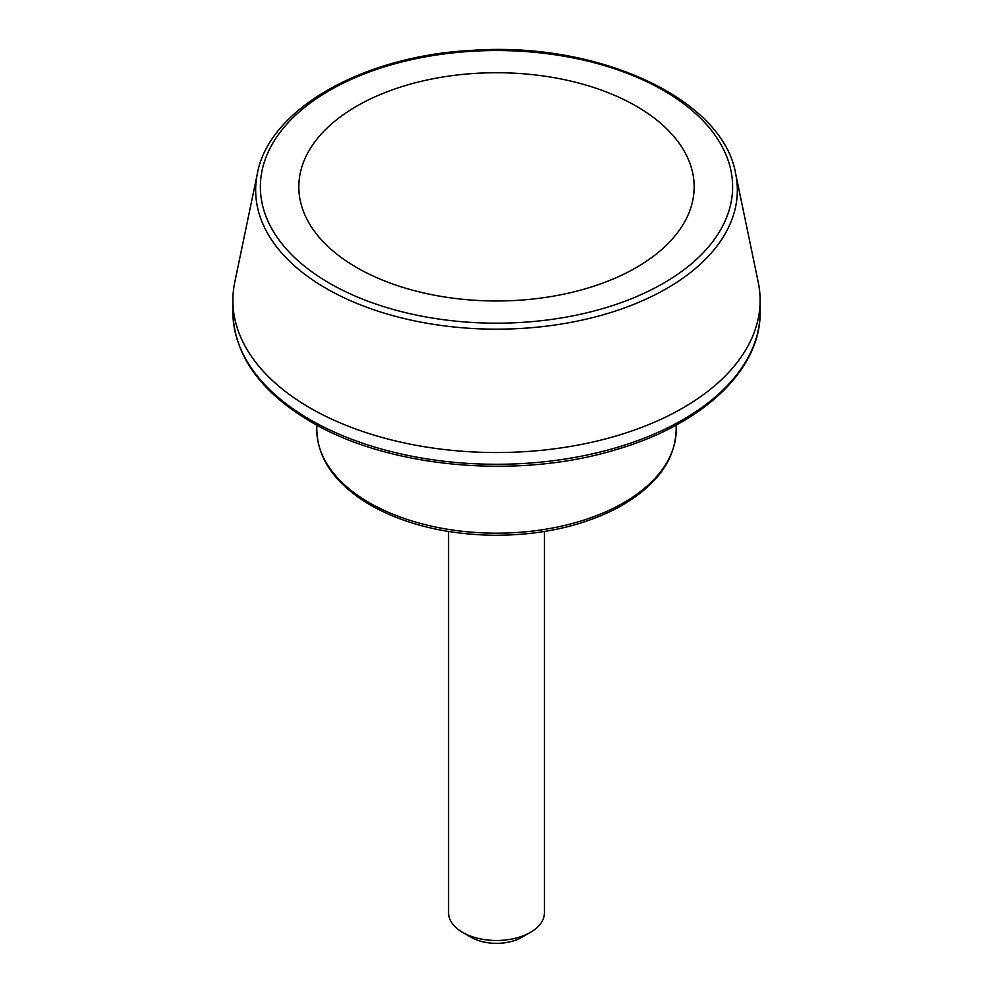 <?xml version="1.0" encoding="UTF-8"?>
<svg xmlns="http://www.w3.org/2000/svg" width="993" height="993" viewBox="0 0 993 993"><rect width="100%" height="100%" fill="white"/><g stroke="black" fill="none" stroke-linecap="round" stroke-linejoin="round"><path stroke-width="1.49" d="M448.575 531.491L448.575 912.815A47.925 27.667 0 0 0 462.601 932.377A47.925 27.667 0 0 0 530.399 932.377A47.925 27.667 0 0 0 544.425 912.815L544.425 531.491M471.079 937.268L462.601 932.377A47.925 27.667 0 0 0 462.614 932.377L471.079 937.268A35.947 20.754 0 0 0 521.921 937.268L530.399 932.377M356.723 267.551A197.681 114.133 0 0 0 636.277 267.551A197.681 114.133 0 0 0 636.277 106.152A197.681 114.133 0 0 0 356.723 106.152A197.681 114.133 0 0 0 356.723 267.551M257.373 173.539L234.77 282.198A263.617 152.202 0 0 0 232.883 300.345A263.617 152.202 0 0 0 310.089 407.962A263.617 152.202 0 0 0 597.376 440.954A263.617 152.202 0 0 0 760.117 300.345A263.617 152.202 0 0 0 758.23 282.198L735.627 173.539C723.003 98.791 598.307 41.396 472.73 50.333C363.624 55.596 269.053 108.858 257.373 173.539A240.852 139.057 0 0 0 326.188 288.442A240.852 139.057 0 0 0 601.795 315.178A240.852 139.057 0 0 0 735.627 173.539M369.408 502.781A179.733 103.768 0 0 0 566.593 524.962A179.733 103.768 0 0 0 676.221 427.76C676.01 459.672 656.51 486.334 617.745 507.771C581.699 526.526 539.547 535.686 491.299 535.252C444.479 534.11 404.176 524.056 370.401 505.065C334.74 483.901 316.866 458.133 316.779 427.76A179.733 103.768 0 0 0 369.408 502.781M329.539 283.253A236.123 136.326 0 0 0 724.58 222.134A236.123 136.326 0 0 0 435.381 55.174A236.123 136.326 0 0 0 329.539 283.253M310.089 419.704A263.617 152.202 0 0 0 597.376 452.696A263.617 152.202 0 0 0 760.117 312.087C760.986 369.582 703.019 424.309 616.715 449.432C518.582 479.756 388.908 468.15 311.082 421.901C260.191 391.763 234.125 355.146 232.883 312.087A263.617 152.202 0 0 0 310.089 419.704M316.854 425.128L316.779 427.76M676.146 425.128L676.221 427.76M232.883 300.345L232.883 312.087M760.117 300.345L760.117 312.087"/></g></svg>
